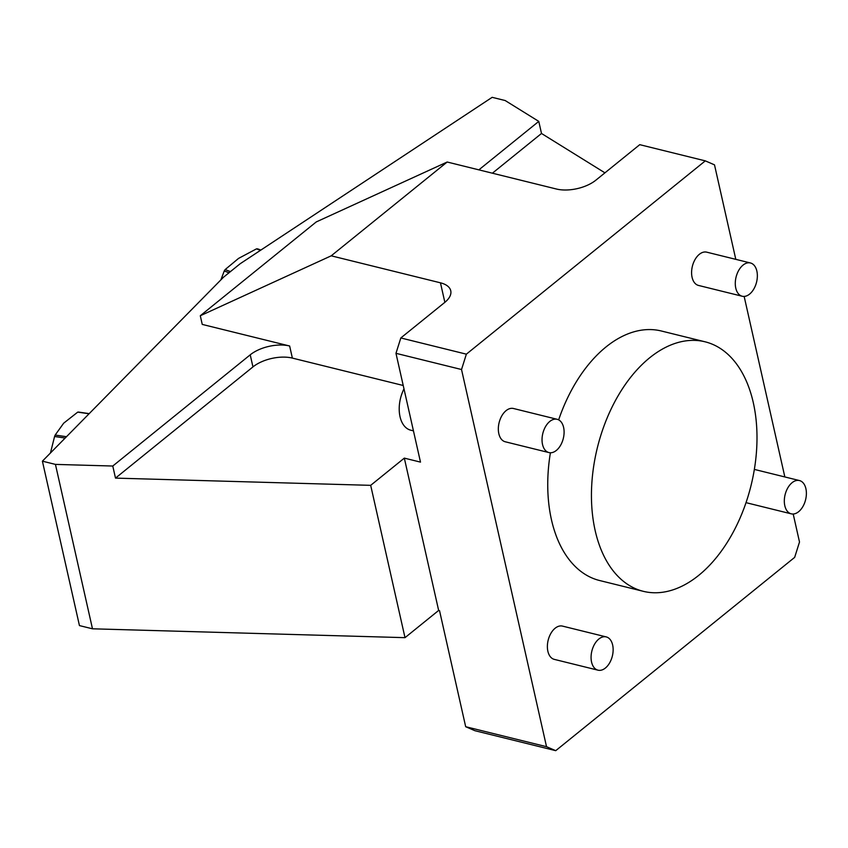 <?xml version="1.0" encoding="UTF-8"?>
<svg xmlns="http://www.w3.org/2000/svg" width="848" height="848" viewBox="0 0 848 848"><rect width="100%" height="100%" fill="white"/><g stroke="black" fill="none" stroke-linecap="round" stroke-linejoin="round"><path stroke-width="1.27" d="M705.048 341.797A128.525 79.129 103.9 0 0 618.097 395.815A128.525 79.129 103.9 0 0 595.158 530.53A128.525 79.129 103.9 0 0 643.378 591.342A128.525 79.129 103.9 0 0 751.031 485.554A128.525 79.129 103.9 0 0 705.048 341.797L661.345 330.996A128.525 79.129 103.9 0 0 605.991 346.97A128.525 79.129 103.9 0 0 558.652 419.866M550.405 452.768A128.525 79.129 103.9 0 0 551.454 519.729A128.525 79.129 103.9 0 0 599.684 580.541L643.378 591.342M403.987 388.861A28.556 17.585 103.9 0 0 410.75 430.19L413.453 430.858M549.801 421.435A17.14 10.547 103.9 0 0 542.042 439.126A17.14 10.547 103.9 0 0 548.953 452.578A17.14 10.547 103.9 0 0 563.305 438.469A17.14 10.547 103.9 0 0 557.178 419.304A17.14 10.547 103.9 0 0 549.801 421.435M743.049 265.095A17.14 10.547 103.9 0 0 735.29 282.776A17.14 10.547 103.9 0 0 742.212 296.238A17.14 10.547 103.9 0 0 756.564 282.13A17.14 10.547 103.9 0 0 750.427 262.965A17.14 10.547 103.9 0 0 743.049 265.095M792.085 482.692A17.14 10.547 103.9 0 0 784.326 500.373A17.14 10.547 103.9 0 0 791.248 513.835A17.14 10.547 103.9 0 0 805.6 499.726A17.14 10.547 103.9 0 0 799.473 480.562A17.14 10.547 103.9 0 0 792.085 482.692M598.836 639.032A17.14 10.547 103.9 0 0 591.077 656.723A17.14 10.547 103.9 0 0 597.988 670.174A17.14 10.547 103.9 0 0 612.351 656.066A17.14 10.547 103.9 0 0 606.214 636.901A17.14 10.547 103.9 0 0 598.836 639.032M604.931 172.844L541.501 133.475L538.777 121.391L505.185 100.541L492.158 97.329L240.154 263.749L223.49 277.232L42.4 461.174L79.447 625.591L92.485 628.803L405.005 637.664L438.649 610.443L439.529 610.655L465.679 726.715L546.525 746.685L461.524 369.516L395.974 353.319L400.818 337.96L444.744 302.429A28.556 14.193 167.3 0 0 450.754 290.758A28.556 14.193 167.3 0 0 440.462 282.819L331.218 255.82L447.172 162.021L316.251 221.932L200.298 315.742L331.218 255.82M557.178 419.304L513.475 408.503A17.14 10.547 103.9 0 0 506.097 410.633A17.14 10.547 103.9 0 0 498.338 428.325A17.14 10.547 103.9 0 0 505.26 441.776L548.953 452.578M606.214 636.901L562.521 626.11A17.14 10.547 103.9 0 0 555.133 628.23A17.14 10.547 103.9 0 0 547.384 645.922A17.14 10.547 103.9 0 0 554.295 659.373L597.988 670.174M750.427 262.965L706.734 252.163A17.14 10.547 103.9 0 0 699.356 254.294A17.14 10.547 103.9 0 0 691.597 271.985A17.14 10.547 103.9 0 0 698.508 285.437L742.212 296.238M746.081 502.472A17.14 10.547 103.9 0 0 747.544 503.034L791.248 513.835M799.473 480.562L755.769 469.76A17.14 10.547 103.9 0 0 754.317 469.569M546.525 746.685L555.726 750.671L794.661 557.38L799.505 542.02L793.198 514.015M784.845 476.947L744.152 296.418M735.799 259.35L714.504 164.851L705.303 160.866L639.752 144.669L595.837 180.2A28.556 14.193 -12.7 0 1 556.415 189.019L447.172 162.021M400.818 337.96L466.368 354.167L705.303 160.866M466.368 354.167L461.524 369.516M92.485 628.803L55.438 464.397L112.773 466.029L115.498 478.113L370.682 485.342L404.326 458.121L420.491 462.118L395.974 353.319M405.005 637.664L370.682 485.342M438.649 610.443L404.326 458.121M555.726 750.671L474.891 730.7L465.679 726.715M112.773 466.029L250.224 354.824A28.556 14.193 167.3 0 1 289.645 346.005L202.248 324.413L200.298 315.742M538.777 121.391L478.866 169.854M55.438 464.397L42.4 461.174M403.224 385.49L292.369 358.1A28.556 14.193 -12.7 0 0 252.948 366.908L115.498 478.113M492.402 173.193L541.501 133.475M230.465 271.593L225.112 269.6A45.697 31.546 110.4 0 0 224.243 270.978L229.024 272.759M220.893 279.872L224.243 270.978M225.112 269.6L238.574 258.396L256.509 248.856L260.474 250.33M260.866 250.065L257.697 248.888A45.697 31.546 110.4 0 0 256.509 248.856M66.494 436.709L55.162 435.056A45.697 24.242 98.3 0 0 54.579 436.508L65.169 438.056M50.445 453.002L54.579 436.508M55.162 435.056L63.674 423.194L77.719 412.128L89.051 413.782M89.21 413.633L78.62 412.086A45.697 24.242 98.3 0 0 77.719 412.128M252.948 366.908L250.224 354.824M292.369 358.1L289.645 346.005M444.861 302.333L440.462 282.819"/></g></svg>
